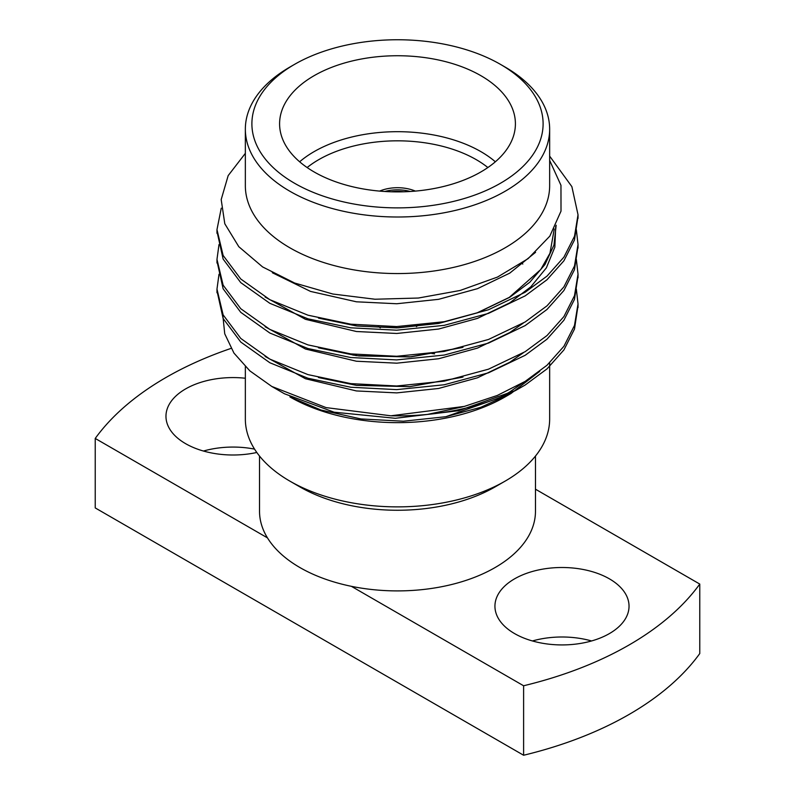 <?xml version="1.0" encoding="UTF-8"?>
<svg xmlns="http://www.w3.org/2000/svg" width="795" height="795" viewBox="0 0 795 795"><rect width="100%" height="100%" fill="white"/><g stroke="black" fill="none" stroke-linecap="round" stroke-linejoin="round"><path stroke-width="1.19" d="M410.25 191.486A30.131 17.401 0 0 0 384.75 191.486M391.19 191.784A27.507 15.88 180 0 1 403.81 191.784M577.995 216.628L574.477 239.961L563.913 260.79L547.01 279.741L525.147 295.889L488.478 313.389L444.226 325.344L396.675 330.193L350.774 327.818L307.953 318.815L269.853 303.322L240.756 282.623L223.127 259.071L217.005 231.484M577.995 246.341L574.477 269.684L563.903 290.503L547.01 309.454L525.147 325.602L488.478 343.102L444.226 355.057L396.675 359.906L350.774 357.531L307.953 348.528L269.853 333.035L240.756 312.336L223.127 288.784L217.005 261.197M577.995 276.054L574.477 299.387L563.913 320.216L547.01 339.167L525.147 355.315L488.478 372.815L444.226 384.77L396.675 389.62L350.774 387.245L307.953 378.241L269.853 362.749L240.756 342.049L223.127 318.497L217.005 290.91M577.995 305.767L574.487 329.08L563.923 349.909L547.02 368.88L525.147 385.028L516.025 390.256A180.525 104.224 0 0 1 390.882 415.795L326.079 407.606L271.771 386.44L249.878 370.897L233.959 353.099L224.737 333.791L222.68 313.916M549.653 156.118L571.873 186.636L578.025 214.759L574.497 236.274L563.933 257.123L547.03 276.094L525.147 292.262L488.478 309.762L444.226 321.717L396.675 326.566L350.774 324.191L307.953 315.188L269.853 299.695L240.756 278.995L223.127 255.443L216.975 229.646L221.258 208.181M576.335 229.675L578.025 244.502L574.487 266.007L563.923 286.846L547.03 305.817L525.147 321.975L488.478 339.475L444.226 351.43L396.675 356.279L350.774 353.904L307.953 344.901L269.853 329.408L240.756 308.708L223.127 285.157L216.975 259.379L219.003 244.532M576.335 259.389L578.025 274.245L574.477 295.74L563.913 316.579L547.02 335.54L525.147 351.688L488.478 369.188L444.226 381.143L396.675 385.992L350.774 383.617L307.953 374.614L269.853 359.121L240.756 338.422L223.127 314.87L216.975 289.122L219.003 274.245M576.335 289.102L578.025 303.978L574.477 325.473L563.913 346.302L547.01 365.253L525.147 381.401L497.282 395.453L464.33 406.414L390.882 415.795M289.907 396.914A152.153 87.848 0 0 0 505.093 396.914L510.996 393.505L480.826 407.288L445.886 416.699L403.343 421.221L360.93 418.945L320.971 410.011L289.907 396.914M539.755 371.325L510.996 393.505M271.771 386.44L284.451 393.764L334.109 412.198L395.294 418.289L458.655 410.697L516.025 390.256M245.347 153.346L228.175 175.606L221.189 199.575L224.796 223.753L238.808 246.708L262.598 266.921L294.617 283.02L332.866 294.031L374.942 299.228L418.349 298.036L460.126 290.473L497.501 277.067L528.119 258.633L549.822 236.145L561.012 211.122L560.962 185.295L549.653 160.391M245.347 129.158L245.347 185.722A152.153 87.848 0 0 0 397.5 273.559A152.153 87.848 0 0 0 549.653 185.722L549.653 129.158A152.153 87.848 180 0 1 505.093 191.277A152.153 87.848 180 0 1 339.276 210.317A152.153 87.848 180 0 1 245.347 129.158A152.153 87.848 180 0 1 289.907 67.048L294.538 64.375A145.604 84.061 0 0 0 294.547 183.257A145.604 84.061 0 0 0 500.453 183.257A145.604 84.061 0 0 0 500.462 64.375A145.604 84.061 0 0 0 294.538 64.375M351.38 586.322L523.607 685.767L523.607 755.25L95.231 507.925L95.231 438.442L267.468 537.877A137.972 79.659 0 0 0 351.38 586.322A137.972 79.659 0 0 0 535.472 511.255L535.472 456.062M523.607 685.767A327.52 189.091 0 0 0 699.769 584.067L535.472 489.203M514.574 633.585A67.048 38.707 0 0 0 587.644 641.982A67.048 38.707 0 0 0 629.034 606.217A67.048 38.707 0 0 0 561.986 567.501A67.048 38.707 0 0 0 494.937 606.217A67.048 38.707 0 0 0 514.574 633.585M523.607 755.25A327.52 189.091 0 0 0 699.769 653.55L699.769 584.067M231.017 348.409A327.52 189.091 0 0 0 95.231 438.442M254.549 449.115A67.048 38.707 0 0 0 203.45 451.033M591.55 640.959A67.048 38.707 0 0 0 532.412 640.959M259.528 456.062L259.528 511.255A137.972 79.659 0 0 0 267.468 537.877M245.347 378.241A67.048 38.707 0 0 0 165.966 416.292A67.048 38.707 0 0 0 185.603 443.66A67.048 38.707 0 0 0 256.815 452.484M245.347 366.674L245.347 419.025A152.153 87.848 0 0 0 289.907 481.144L299.944 486.928A137.972 79.659 0 0 0 495.056 486.928L505.093 481.144A152.153 87.848 0 0 0 549.653 419.025L549.653 362.808M434.557 353.874A137.972 79.659 0 0 0 431.725 353.437M356.359 354.57A137.972 79.659 0 0 0 353.089 355.186M289.907 481.144A152.153 87.848 0 0 0 505.093 481.144M500.462 64.375L505.093 67.048A152.153 87.848 180 0 1 549.653 129.158M314.124 171.949A117.908 68.072 0 0 0 442.616 186.706A117.908 68.072 0 0 0 515.408 123.811A117.908 68.072 0 0 0 397.5 55.739A117.908 68.072 0 0 0 279.592 123.811A117.908 68.072 0 0 0 314.124 171.949M299.645 161.783A117.908 68.072 180 0 1 495.355 161.783M415.368 191.098A30.131 17.401 0 0 0 379.632 191.098M487.862 167.536A111.36 64.286 0 0 0 307.138 167.536M380.338 327.828A23.582 13.614 180 0 1 378.38 326.457M417.892 325.334A23.582 13.614 180 0 1 416.421 326.616M556.162 225.224L553.956 245.108L544.963 264.526L529.788 282.235L509.764 297.27L477.507 312.793L438.592 323.466L396.775 327.888L356.408 325.94L318.427 318.07M462.978 347.335L409.584 356.955L356.408 355.653L318.427 347.783M462.978 377.049L409.584 386.668L356.408 385.366L318.427 377.496M462.978 406.762L427.978 414.364M535.582 252.313L509.764 273.122L477.507 288.655L438.592 299.327L396.775 303.75L356.408 301.802L310.537 291.417L272.327 272.735M555.705 226.178L554.84 247.156L546.364 267.865L530.831 286.826L509.764 302.835L477.507 318.368L438.592 329.041L396.775 333.463L356.408 331.515L305.449 319.312L265.123 297.042M523.259 323.118L509.764 332.548L477.507 348.081L438.592 358.754L396.775 363.176L356.408 361.228L305.449 349.025L265.123 326.755M523.259 352.831L509.764 362.262L477.507 377.794L438.592 388.467L396.775 392.889L356.408 390.941L305.449 378.738L265.123 356.468M521.798 263.274L522.802 264.049M523.259 382.544L509.764 391.975L500.771 397.122M499.439 397.818L445.886 416.699M578.025 307.576L578.025 303.948M578.025 277.862L578.025 274.245M578.025 248.149L578.025 244.522M578.025 218.436L578.025 214.809M216.975 292.729L216.975 289.092M216.975 263.016L216.975 259.379M216.975 233.303L216.975 229.666M554.244 229L549.961 253.267L540.709 269.575L509.277 297.39L476.921 312.952L439.049 323.356L398.295 327.828L357.462 326.049L319.421 318.318M461.915 347.604L411.214 356.806L358.942 355.941L319.421 348.031M461.905 377.327L409.882 386.628L356.369 385.346L319.421 377.744M461.915 407.03L427.491 414.414"/></g></svg>
